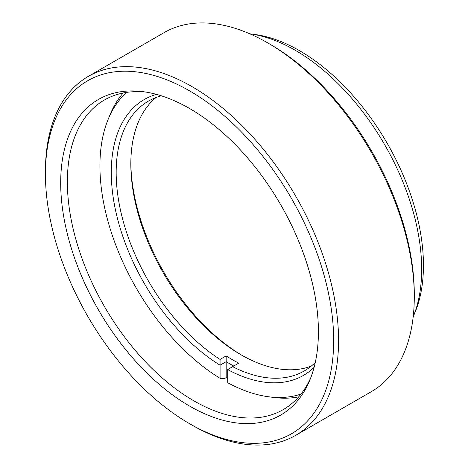 <?xml version="1.0" encoding="UTF-8"?>
<svg xmlns="http://www.w3.org/2000/svg" width="468" height="468" viewBox="0 0 468 468"><rect width="100%" height="100%" fill="white"/><g stroke="black" fill="none" stroke-linecap="round" stroke-linejoin="round"><path stroke-width="0.7" d="M189.552 406.06A182.227 105.212 60 0 1 62.835 211.103A182.227 105.212 60 0 1 143.577 91.728A182.227 105.212 60 0 1 189.552 108.482A182.227 105.212 60 0 1 309.927 379.858A182.227 105.212 60 0 1 189.552 406.06M146.151 92.114A178.776 103.217 -120 0 0 104.399 100.006A178.776 103.217 -120 0 0 76.992 243.261A178.776 103.217 -120 0 0 193.781 400.795A178.776 103.217 -120 0 0 283.169 409.652A178.776 103.217 -120 0 0 310.881 377.436M250.14 33.848L255.241 34.538A175.319 101.223 60 0 1 299.479 50.655A175.319 101.223 60 0 1 415.286 311.746L413.338 316.514A178.776 103.217 -120 0 0 295.244 50.281A178.776 103.217 -120 0 0 250.14 33.848A178.776 103.217 -120 0 0 249.725 33.79M413.18 316.9A178.776 103.217 -120 0 0 413.338 316.514M191.991 425.102L189.552 423.686A203.82 117.679 -120 0 0 189.552 423.692A203.82 117.679 -120 0 0 333.678 340.482A203.82 117.679 -120 0 0 189.552 90.85A203.82 117.679 -120 0 0 45.431 174.061A203.82 117.679 -120 0 0 189.552 423.686L191.997 425.102A207.277 119.673 60 0 1 191.991 425.102A207.277 119.673 60 0 1 191.991 425.096A207.277 119.673 60 0 0 295.63 435.369A207.277 119.673 60 0 0 327.407 269.275A207.277 119.673 60 0 0 191.997 86.621A207.277 119.673 60 0 0 88.358 76.354A207.277 119.673 60 0 0 45.431 171.241L45.431 174.061M270.165 44.314L267.725 42.898L270.165 44.308A203.82 117.679 60 0 1 270.165 44.314A203.82 117.679 60 0 1 414.285 293.939L414.285 296.759A207.277 119.673 -120 0 0 267.725 42.898A207.277 119.673 -120 0 0 267.719 42.898A207.277 119.673 -120 0 0 164.087 32.631L88.358 76.354M295.63 435.369L371.358 391.646A207.277 119.673 -120 0 0 414.285 296.759M311.226 366.134A155.803 89.955 60 0 1 240.997 354.779A155.803 89.955 60 0 1 130.829 163.964A155.803 89.955 60 0 1 156.113 97.473M161.325 95.794A155.803 89.955 -120 0 0 148.438 101.106A155.803 89.955 -120 0 0 116.169 172.429A155.803 89.955 -120 0 0 220.054 359.406L220.083 365.198A159.255 91.944 60 0 1 111.285 172.429A159.255 91.944 60 0 1 156.47 94.366M298.678 396.858A178.776 103.217 60 0 1 273.166 397.396L268.07 396.7A175.319 101.223 -120 0 0 301.006 394.05M227.711 378.542A178.776 103.217 60 0 1 226.184 377.617L224.307 378.7L220.083 378.32L220.083 365.198L226.19 361.67L226.161 355.885A155.803 89.955 -120 0 0 238.733 363.139L232.625 366.666A155.803 89.955 -120 0 0 304.241 370.96A155.803 89.955 -120 0 0 315.28 362.454M126.828 92.36A175.319 101.223 -120 0 0 108.061 119.556L110.009 114.795A178.776 103.217 60 0 1 123.23 92.974M220.054 359.406L226.161 355.885M314.086 367.374A159.255 91.944 60 0 1 227.711 369.603L227.711 382.725A175.319 101.223 -120 0 0 268.07 396.7M108.061 119.556A175.319 101.223 -120 0 0 220.083 378.32M130.835 162.566A159.255 91.944 -120 0 0 242.208 355.475M227.711 369.603L232.625 366.666M226.184 377.617L226.184 361.67A159.255 91.944 60 0 0 233.731 366.029"/></g></svg>
